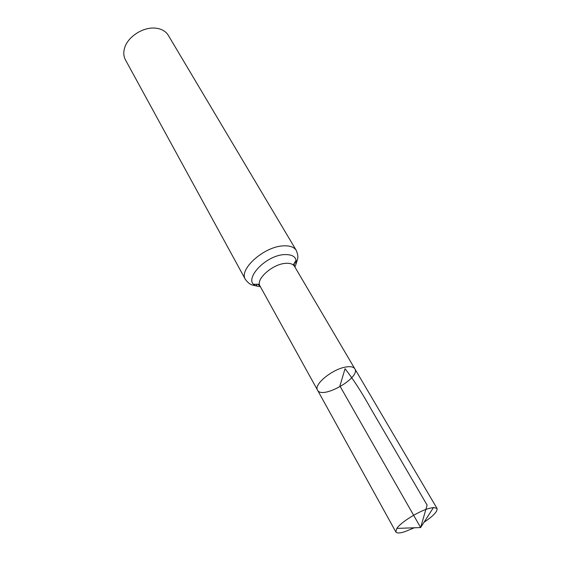 <?xml version="1.0" encoding="UTF-8"?>
<svg xmlns="http://www.w3.org/2000/svg" width="561" height="561" viewBox="0 0 561 561"><rect width="100%" height="100%" fill="white"/><g stroke="black" fill="none" stroke-linecap="round" stroke-linejoin="round"><path stroke-width="0.84" d="M294.904 267.05L296.005 264.098L295.766 263.053C295.654 263.011 293.522 260.851 294.49 266.342L354.833 368.829C353.633 366.943 350.849 366.312 346.488 366.922C333.101 368.535 313.311 384.516 317.519 390.119C321.951 399.853 360.954 377.609 354.833 368.829C353.633 366.943 350.849 366.312 346.488 366.922C333.101 368.535 313.311 384.516 317.519 390.119L395.849 531.94C396.767 533.301 399.6 533.28 404.355 531.863L414.327 527.782M245.43 279.504C238.32 269.385 264.582 246.062 283.901 245.837C290.093 245.613 294.23 247.163 296.32 250.479L168.314 35.357C166.21 31.907 162.844 29.642 158.223 28.562L155.93 28.19C143.763 26.535 128.076 36.346 124.71 47.678C123.287 52.201 123.525 56.247 125.426 59.817L245.43 279.504C250.367 285.759 252.219 284.813 257.31 286.166L260.409 286.727M424.039 522.242C433.415 515.938 437.741 511.337 437.033 508.448L433.478 507.502L429.025 508.406C418.513 511.274 400.856 522.263 396.844 528.399L395.849 531.94M396.844 528.399L420.638 527.557L339.896 385.996L345.05 368.717C353.437 379.46 362.013 392.742 370.779 408.562L427.11 505.117L420.638 527.557L433.478 507.502M294.49 266.342C293.094 264.112 290.275 263.102 286.047 263.319C273.032 263.663 255.283 279.287 260.016 286.012L317.519 390.119M253.867 284.259L259.448 284.273M293.291 264.967L296.117 260.164M296.32 250.479C299.188 257.913 297.428 259.021 296.005 264.098C297.155 257.66 293.473 254.484 284.967 254.568C264.343 255.003 240.851 282.527 257.31 286.166L256.531 285.43C256.552 285.311 255.781 282.379 260.016 286.012M354.833 368.829L437.033 508.448"/></g></svg>
